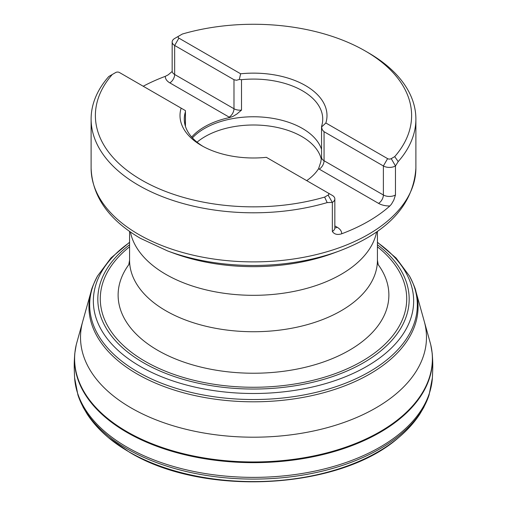 <?xml version="1.0" encoding="UTF-8"?>
<svg xmlns="http://www.w3.org/2000/svg" width="507" height="507" viewBox="0 0 507 507"><rect width="100%" height="100%" fill="white"/><g stroke="black" fill="none" stroke-linecap="round" stroke-linejoin="round"><path stroke-width="0.76" d="M430.779 344.88L432.179 353.227A178.99 103.339 180 0 1 432.224 353.696A178.99 103.339 180 0 1 326.47 453.676A178.99 103.339 180 0 1 126.934 432.389A178.99 103.339 180 0 1 126.313 432.027A178.99 103.339 180 0 1 74.776 353.696A178.99 103.339 180 0 1 74.821 353.227L76.221 344.88A178.889 103.276 180 0 1 76.348 344.342L82.761 321.299A172.982 99.873 180 0 0 131.18 407.951A172.982 99.873 180 0 0 132.707 408.819A172.982 99.873 180 0 0 333.308 425.937A172.982 99.873 180 0 0 424.239 321.299L430.652 344.342A178.889 103.276 180 0 1 430.779 344.88A178.889 103.276 180 0 1 332.877 451.243A178.889 103.276 180 0 1 127.01 431.717A178.889 103.276 180 0 1 126.401 431.362A178.889 103.276 180 0 1 76.221 344.88M181.138 108.137A73.496 42.43 180 0 0 180.004 115.564A73.496 42.43 180 0 0 266.359 157.335L328.111 192.99A2.567 1.483 180 0 1 328.111 195.081L324.638 197.09A158.114 91.285 0 0 1 141.694 180.112A158.114 91.285 0 0 1 112.294 74.491L115.767 72.488A2.567 1.483 180 0 1 119.392 72.488L185.416 110.608L185.321 125.977M174.662 38.481L182.362 34.032A158.114 91.285 0 0 1 365.306 51.011L368.329 52.76A162.386 93.751 180 0 1 415.886 119.05A162.386 93.751 180 0 1 398.21 161.587L395.466 165.966A8.549 4.937 180 0 1 383.381 165.966L323.758 131.528L322.173 129.519L321.584 126.984L325.862 122.986A73.496 42.43 180 0 0 326.996 115.564A73.496 42.43 180 0 0 240.641 73.788L178.889 38.133A2.567 1.483 180 0 1 178.889 36.041L174.662 38.481A8.549 4.937 180 0 0 172.158 41.973A8.549 4.937 180 0 0 174.662 45.459L233.981 79.713L233.981 108.739L174.662 74.491A8.549 4.937 180 0 1 172.158 71.005L172.158 41.973M365.306 51.011A158.114 91.285 0 0 1 394.706 156.631L391.233 158.64A2.567 1.483 180 0 1 387.608 158.64L325.862 122.986M306.703 180.631A69.231 39.971 0 0 0 318.548 168.736L318.561 168.717A15.381 8.879 0 0 0 319.22 169.123L378.545 203.37A15.381 8.879 0 0 0 389.864 205.969L391.461 204.163L393.806 200.094L395.466 194.992L395.466 165.966L391.233 158.64M389.864 205.969A162.386 93.751 180 0 1 341.674 233.79C337.421 235.134 334.309 234.348 332.339 231.439L332.339 202.407L327.173 202.597A162.386 93.751 180 0 1 91.114 119.05A162.386 93.751 180 0 1 108.79 76.513L112.294 74.491L108.79 76.513M143.221 86.241A162.386 93.751 180 0 1 165.326 76.329L168.204 74.833L172.05 71.569M394.706 156.631L398.21 161.587M327.173 202.597L324.638 197.09M326.996 115.564A73.496 42.43 180 0 0 240.629 73.794L239.317 79.485L241.503 79.688L241.503 110.114L236.782 114.088L232.89 116.458L229.817 117.504A69.231 39.971 0 0 0 191.69 137.055M229.848 117.497A15.381 8.879 180 0 1 229.145 117.117L229.817 117.504M180.004 115.564A73.496 42.43 180 0 1 181.145 108.137M185.448 111.147L185.41 110.602M202.984 146.377A69.231 39.971 180 0 1 184.269 119.05A69.231 39.971 180 0 1 185.321 112.123M241.503 79.688A69.231 39.971 180 0 1 302.451 90.791A69.231 39.971 180 0 1 322.731 119.05A69.231 39.971 180 0 1 321.679 125.977L321.552 126.718M192.445 137.891A69.231 39.971 180 0 1 302.451 128.474A69.231 39.971 180 0 1 321.552 149.4M318.561 168.717L320.779 162.05L321.552 157.259A8.549 4.937 0 0 0 324.055 160.744A6.838 3.948 -60 0 1 319.22 169.123L318.548 168.736M197.052 142.188A68.394 39.489 180 0 1 301.861 136.567A68.394 39.489 180 0 1 321.286 159.211M332.339 195.429L328.111 192.99L332.339 195.429A8.549 4.937 180 0 1 334.842 198.921A8.549 4.937 180 0 1 332.339 202.407L328.111 195.081M239.317 79.485L236.433 80.271L233.981 79.713M377.43 242.264L396.062 258.006L409.491 276.049C413.389 283.774 415.556 289.022 415.993 291.791A164.56 95.005 180 0 1 415.993 291.791A164.56 95.005 180 0 1 330.387 390.796A164.56 95.005 180 0 1 140.483 375.852A164.56 95.005 180 0 1 137.137 373.976A164.56 95.005 180 0 1 91.007 291.791A164.56 95.005 180 0 1 91.007 291.785A164.56 95.005 180 0 1 93.662 284.199M409.491 276.049A163.824 94.581 180 0 1 340.913 384.94A163.824 94.581 180 0 1 141.149 373.786A163.824 94.581 180 0 1 137.657 371.827A163.824 94.581 180 0 1 97.509 276.049C93.611 283.774 91.444 289.022 91.007 291.791L82.761 321.299M377.43 242.473A160.149 92.458 180 0 1 362.79 368.621A160.149 92.458 180 0 1 143.804 368.405A160.149 92.458 180 0 1 140.262 366.415A160.149 92.458 180 0 1 129.57 242.473M377.43 244.754A155.681 89.885 180 0 1 357.53 366.022A155.681 89.885 180 0 1 146.561 364.476A155.681 89.885 180 0 1 143.418 362.714A155.681 89.885 180 0 1 129.57 244.754M377.43 246.801A153.209 88.452 180 0 1 354.488 365.332A153.209 88.452 180 0 1 147.949 362.923A153.209 88.452 180 0 1 145.167 361.358A153.209 88.452 180 0 1 129.57 246.801M128.879 451.788A176.24 101.749 180 0 1 128.753 451.718A176.24 101.749 180 0 1 108.669 437.82L129.412 452.181C202.775 496.898 339.025 490.098 398.331 437.82A176.24 101.749 180 0 1 128.879 451.788M432.382 377.873A179.009 103.352 180 0 1 432.382 377.924L429.061 395.023A178.635 103.136 180 0 1 306.291 474.489A178.635 103.136 180 0 1 127.251 448.923A178.635 103.136 180 0 1 127.181 448.885A178.635 103.136 180 0 1 77.939 395.023L83.18 407.324L87.179 414.111C92.787 422.667 99.955 430.57 108.669 437.82M432.224 353.696C432.902 362.752 432.959 365.515 432.382 377.924L432.382 377.924A179.009 103.352 180 0 1 318.871 470.236A179.009 103.352 180 0 1 126.921 447.104A179.009 103.352 180 0 1 74.618 377.924L74.618 377.924A179.009 103.352 180 0 1 74.618 377.873M91.114 119.05L91.114 168.134A162.386 93.751 0 0 0 138.677 234.43A162.386 93.751 0 0 0 398.21 210.671A162.386 93.751 0 0 0 415.886 168.134L415.886 119.05M339.284 250.997A159.337 91.989 180 0 1 167.716 250.997L173.628 253.183A148.355 85.651 0 0 0 333.372 253.183L339.284 250.997C387.899 232.409 413.433 204.79 415.886 168.134M129.57 231.407L129.57 260.18A123.93 71.55 0 0 0 253.5 331.73A123.93 71.55 0 0 0 377.43 260.18L378.241 264.882M376.612 231.978A123.93 71.55 180 0 1 253.5 295.321A123.93 71.55 180 0 1 130.388 231.978M378.083 264.489A135.375 78.16 180 0 1 253.5 373.234A135.375 78.16 180 0 1 128.917 264.489M378.545 203.37A6.838 3.948 120 0 0 383.381 194.992L383.381 165.966L387.608 158.64M395.466 194.992A8.549 4.937 180 0 1 383.381 194.992L324.055 160.744L324.055 131.712M334.81 228.372L334.842 227.947A8.549 4.937 180 0 1 332.339 231.439M341.674 233.79A15.381 8.879 0 0 0 337.174 227.25A6.838 3.948 -60 0 1 334.842 227.909M337.174 227.25L334.842 225.907M165.326 76.329A15.381 8.879 0 0 0 169.826 82.869L229.145 117.117A6.838 3.948 -60 0 0 233.981 108.739A8.549 4.937 180 0 0 241.503 110.114M169.826 82.869A6.838 3.948 120 0 0 174.662 74.491L174.662 45.459L178.889 38.133M112.294 74.491L111.534 74.928M415.993 291.785L424.239 321.299M129.57 242.264L110.938 258.006L97.509 276.049M429.061 395.023L423.82 407.33L419.821 414.111C414.213 422.667 407.045 430.57 398.331 437.82M74.776 353.696C74.098 362.752 74.041 365.515 74.618 377.924L77.939 395.023M377.43 231.407L377.43 260.18M129.57 260.18L128.759 264.882M91.114 168.134C92.23 196.38 108.669 219.785 140.445 238.341L167.716 250.997M172.165 71.449L172.158 71.005M334.842 227.947L334.842 198.921M185.448 111.096L185.448 126.389M321.552 126.655L321.552 157.259"/></g></svg>
